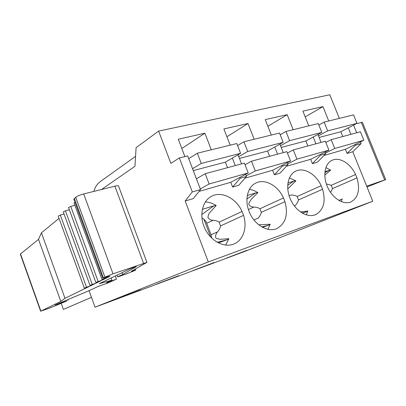 <?xml version="1.0" encoding="UTF-8"?>
<svg xmlns="http://www.w3.org/2000/svg" width="406" height="406" viewBox="0 0 406 406"><rect width="100%" height="100%" fill="white"/><g stroke="black" fill="none" stroke-linecap="round" stroke-linejoin="round"><path stroke-width="0.61" d="M318.466 135.792L327.657 130.879L324.13 122.11L318.857 125.018M324.13 122.11L353.555 114.888L356.975 123.328L327.657 130.879M325.409 153.148L334.722 148.489L331.184 139.674L325.835 142.44M342.791 136.543L340.852 131.742L356.975 123.328M360.391 141.948L361.071 143.628L352.799 151.748L347.064 153.432L345.399 149.301L363.847 140.253L360.406 131.783L331.184 139.674M319.131 137.461L340.852 131.742M334.722 148.489L363.847 140.253M280.521 145.713L289.62 140.684L285.971 131.468L280.201 134.772M285.971 131.468L318.268 123.546L321.811 132.386L289.62 140.684M287.712 163.922L296.943 159.172L293.279 149.915L287.418 153.042M307.87 145.977L305.865 140.953L321.811 132.386M324.988 152.103L325.653 153.767L317.528 162.111L312.381 163.623L310.661 159.299L328.916 150.129L325.358 141.247L293.279 149.915M281.206 147.444L305.865 140.953M296.943 159.172L328.916 150.129M238.758 156.635L247.701 151.484L243.915 141.79L237.576 145.576M243.915 141.79L279.521 133.051L283.19 142.339L247.701 151.484M246.203 175.788L255.293 170.951L251.492 161.207L245.046 164.775M269.614 156.31L267.544 151.037L283.19 142.339M287.23 162.699L287.961 164.557L280.044 173.123L274.395 174.783L272.619 170.251L290.554 160.979L286.869 151.646L251.492 161.207M239.459 158.431L267.544 151.037M255.293 170.951L290.554 160.979M192.561 168.723L201.254 163.456L197.331 153.219L188.714 158.66M197.331 153.219L236.784 143.541L240.591 153.316L201.254 163.456M200.28 188.917L209.136 184.004L205.192 173.712L196.413 178.807M227.522 167.683L225.381 162.136L240.591 153.316M245.64 174.336L246.457 176.437L240.179 178.229L232.608 187.064L230.765 182.294L248.228 172.946L244.402 163.121L205.192 173.712M193.271 170.591L225.381 162.136M209.136 184.004L248.228 172.946M203.924 219.255L210.744 237.155M91.147 297.486L91.594 297.669M61.194 303.323L63.377 309.402L91.477 297.344M326.348 183.938L331.266 185.303L355.56 174.524L356.925 177.914C360.3 189.785 358.27 197.818 350.825 202.005C343.456 205.111 332.615 198.341 327.642 187.242C322.577 176.189 324.688 163.745 331.91 160.385C339.335 156.549 350.571 163.425 355.56 174.524M325.881 167.597L330.667 170.119L324.77 175.174M338.929 200.457L342.192 198.94L341.334 201.65M330.585 192.449L332.57 188.572L356.925 177.914M300.491 211.978L307.819 211.013L302.526 213.267M294.33 205.928L295.345 205.492C297.177 203.335 298.232 201.483 298.512 199.935L322.582 189.257C325.998 201.675 323.633 210.161 315.487 214.703C307.443 218.108 295.807 211.221 290.589 199.645C285.261 188.12 287.722 174.961 295.578 171.21C303.739 166.907 315.944 174.001 321.171 185.704L322.582 189.257M289.128 195.865L291.193 194.946C293.939 195.108 295.928 195.631 297.162 196.519L298.512 199.935M287.935 182.949L293.893 181.106L295.913 180.863L287.737 188.856M297.162 196.519L321.171 185.704M289.407 177.879L295.913 180.863M307.819 211.013L306.337 214.906M258.718 224.833L270.223 224.224L268.315 225.3L262.515 227.34M253.902 219.95L258.246 218.073C260.048 215.86 261.073 213.947 261.322 212.338L284.951 201.68C288.402 214.698 285.651 223.686 276.704 228.634C267.894 232.384 255.369 225.411 249.857 213.328C244.234 201.3 247.071 187.339 255.633 183.126C264.651 178.244 278.008 185.562 283.489 197.955L284.951 201.68M247.244 195.504L255.709 192.891L257.911 192.606L251.096 199.508L248.969 203.076C247.985 205.446 251.842 207.248 253.963 207.03C256.699 207.243 258.688 207.821 259.931 208.76L261.322 212.338M259.931 208.76L283.489 197.955M249.411 189.287L253.72 190.414L257.911 192.606M270.223 224.224L267.93 229.334M135.563 156.356L100.104 181.746C97.201 183.923 95.111 187.151 93.827 191.429M202.31 209.374L213.769 205.837L216.185 205.507L209.887 212.475C208.664 213.81 208.034 215.561 208.004 217.723C209.526 219.499 211.247 220.346 213.175 220.265C215.89 220.534 217.875 221.174 219.123 222.183L220.565 225.939C220.336 227.609 219.352 229.583 217.611 231.856C216.033 233.359 214.464 237.601 216.555 238.479L220.138 239.291L228.923 238.733L226.817 239.9L218.321 242.889M201.904 217.956C204.091 219.001 205.685 220.768 206.684 223.249L211.059 234.724L211.719 238.139M219.123 222.183L242.027 211.44L243.544 215.358C247.498 227.299 243.341 240.296 233.952 243.991C224.274 248.147 210.734 241.123 204.878 228.507C198.899 215.946 202.142 201.097 211.496 196.311C221.519 190.713 236.251 198.25 242.027 211.44M205.314 202C209.049 202.117 212.668 203.289 216.185 205.507M228.923 238.733L225.609 245.117M220.565 225.939L243.544 215.358M90.528 285.22L90.721 285.748L95.146 283.586L89.985 285.357L96.481 282.936L96.273 282.378M59.043 218.367L41.422 232.811L38.524 239.378L20.3 254.12L40.641 311.209L49.654 308.098L66.919 300.953L55.135 305.002L90.122 290.209L97.75 286.595L107.57 283.129L116.497 279.13L106.331 282.84L111.904 280.191L99.262 283.692L130.011 268.873L136.345 266.61L122.774 274.486L117.593 276.775C117.085 277.471 136.025 270.386 135.771 269.98L131.321 271.304L146.931 262.377L113.005 273.811L102.677 278.11L109.996 276.181L108.732 276.953L108.524 276.39M84.352 288.128L58.22 216.093L60.337 215.068L86.539 287.235L84.352 288.128L89.442 286.377L64.996 298.319L41.422 232.811M102.261 279.414L102.479 280.008L107.285 277.658L101.977 279.47L108.732 276.953M101.449 189.531L134.965 166.287L136.091 147.652L158.619 131.087L170.885 163.39L179.345 157.929L192.307 191.936L185.166 201.006L208.303 261.946L95.05 307.185L89.051 290.666M95.857 282.474L68.538 207.517L70.761 206.426L98.166 281.531L95.857 282.474L101.089 280.683L96.481 282.936M86.539 287.235L90.721 285.748M60.337 215.068L64.036 213.992M89.985 285.357L63.275 211.891L65.442 210.836L69.335 209.709M65.442 210.836L92.233 284.444M98.166 281.531L102.479 280.008M70.761 206.426L74.861 205.253M104.073 277.755L104.347 278.501M101.977 279.47L74.019 202.959L74.973 202.33M64.996 298.319L60.809 301.409L40.641 311.209M146.921 262.357L118.522 185.994C118.374 185.578 117.167 185.643 114.903 186.187L83.692 193.946C80.048 194.951 77.384 196.062 75.704 197.265L73.796 199.107M68.172 300.354L67.903 299.603M60.809 301.409L38.524 239.378M103.378 277.734L74.384 198.438M122.774 274.486L122.11 272.685M111.904 280.191L111.097 277.988M367.019 186.968L385.7 179.614L366.704 186.187M385.695 179.604L362.391 122.262L356.199 123.728M352.799 151.748L372.779 201.249L244.31 251.598L95.05 307.185M158.619 131.087L329.804 94.781L339.33 118.379M353.57 125.104L356.681 132.787M240.179 178.229L239.865 177.422M235.277 165.587L232.369 158.086M199.062 191.419L230.765 182.294M181.812 148.505L204.893 133.219L211.282 149.799M204.893 133.219L178.264 139.217L184.887 156.564M179.345 157.929L187.653 155.889L200.534 189.582L193.312 198.61L185.166 201.006M372.779 201.249L208.303 261.946M324.003 155.462L345.399 149.301M286.352 166.298L310.661 159.299M244.904 178.224L272.619 170.251M246.457 176.437L238.835 185.232L232.608 187.064M238.043 154.793L241.575 163.887M117.913 298.527L140.491 289.909L117.913 298.527M287.961 164.557L282.277 166.181L274.395 174.783M282.277 166.181L281.972 165.415M277.547 154.168L274.735 147.038M226.908 136.736L248 123.505L254.171 139.273M248 123.505L223.884 128.935L230.182 145.16M279.912 144.16L283.251 152.626M156.919 284.002L178.787 275.664L156.919 284.002M325.653 153.767L320.481 155.244L312.381 163.623M320.481 155.244L320.192 154.513M315.914 143.8L313.204 137.01M267.858 126.271L287.184 114.675L293.152 129.707M287.184 114.675L265.24 119.618L271.325 135.066M317.934 134.467L321.105 142.399M192.967 270.584L214.17 262.494L192.967 270.584M361.071 143.628L355.316 145.277L347.064 153.432M355.316 145.277L355.032 144.577M350.896 134.35L348.277 127.865M331.266 185.303L332.57 188.572M324.957 171.52L330.667 170.119M305.2 116.882L322.958 106.616L328.733 120.978M322.958 106.616L302.906 111.132L308.793 125.87M226.391 258.14L246.965 250.294L226.391 258.14M200.534 189.582L192.307 191.936M306.088 212.013L302.12 213.033M293.893 181.106L287.692 185.243M268.315 225.3L261.789 226.939M253.963 207.03L248.381 209.552M255.709 192.891L246.858 199.026M226.817 239.9L217.144 242.25M217.611 231.856L211.059 234.724M213.175 220.265L206.684 223.249M213.769 205.837L201.746 214.581M116.497 279.13L115.329 275.948M40.874 311.072L20.493 253.857M104.87 276.983L75.704 197.265M113.005 273.811L83.692 193.946M143.557 263.337L114.903 186.187M112.071 280.85L111.843 280.221M384.665 179.914L361.284 122.358M340.614 199.869L338.756 200.356M328.809 170.332L324.82 172.91M73.78 199.072L102.677 278.11M116.994 275.146L117.593 276.775M135.401 268.98L135.766 269.96"/></g></svg>
